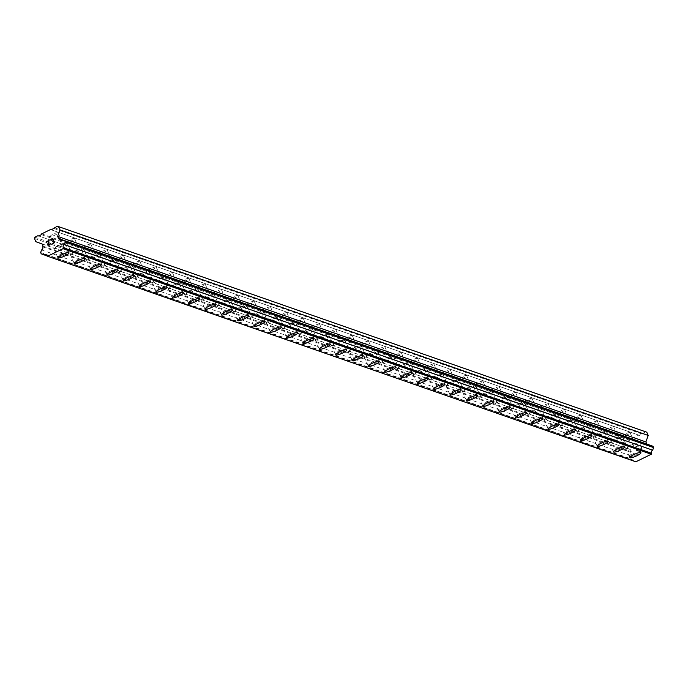 <?xml version="1.0" encoding="UTF-8"?>
<svg xmlns="http://www.w3.org/2000/svg" width="688" height="688" viewBox="0 0 688 688"><rect width="100%" height="100%" fill="white"/><g stroke="black" fill="none" stroke-linecap="round" stroke-linejoin="round"><path stroke-width="0.52" stroke-dasharray="3.44 2.58" d="M629.933 432.58A4.257 0.808 156.1 0 0 625.469 433.853A4.257 0.808 156.1 0 0 622.287 436.14A4.257 0.808 156.1 0 0 622.425 436.252A4.257 0.808 156.1 0 0 626.888 434.979A4.257 0.808 156.1 0 0 630.07 432.692A4.257 0.808 156.1 0 0 629.933 432.58M635.015 444.052A4.257 0.808 156.1 0 0 630.552 445.325A4.257 0.808 156.1 0 0 627.37 447.613A4.257 0.808 156.1 0 0 627.508 447.725A4.257 0.808 156.1 0 0 631.971 446.443A4.257 0.808 156.1 0 0 635.153 444.156A4.257 0.808 156.1 0 0 635.015 444.052M629.812 457.632L629.812 457.632A6.08 1.152 -23.9 0 1 634.362 454.364A6.08 1.152 -23.9 0 1 640.734 452.541A6.08 1.152 -23.9 0 1 640.941 452.695A6.08 1.152 -23.9 0 1 640.941 452.704L640.941 452.704M613.593 426.87A4.257 0.808 156.1 0 0 609.129 428.142A4.257 0.808 156.1 0 0 605.947 430.43A4.257 0.808 156.1 0 0 606.085 430.542A4.257 0.808 156.1 0 0 610.548 429.269A4.257 0.808 156.1 0 0 613.73 426.981A4.257 0.808 156.1 0 0 613.593 426.87M618.675 438.342A4.257 0.808 156.1 0 0 614.212 439.615A4.257 0.808 156.1 0 0 611.03 441.902A4.257 0.808 156.1 0 0 611.168 442.014A4.257 0.808 156.1 0 0 615.631 440.733A4.257 0.808 156.1 0 0 618.813 438.454A4.257 0.808 156.1 0 0 618.675 438.342M613.472 451.921L613.472 451.921A6.08 1.152 -23.9 0 1 618.022 448.653A6.08 1.152 -23.9 0 1 624.394 446.83A6.08 1.152 -23.9 0 1 624.601 446.994L624.601 446.994M597.253 421.159A4.257 0.808 156.1 0 0 592.789 422.432A4.257 0.808 156.1 0 0 589.607 424.72A4.257 0.808 156.1 0 0 589.745 424.831A4.257 0.808 156.1 0 0 594.208 423.559A4.257 0.808 156.1 0 0 597.39 421.271A4.257 0.808 156.1 0 0 597.253 421.159M602.335 432.632A4.257 0.808 156.1 0 0 597.872 433.904A4.257 0.808 156.1 0 0 594.69 436.192A4.257 0.808 156.1 0 0 594.828 436.304A4.257 0.808 156.1 0 0 599.291 435.022A4.257 0.808 156.1 0 0 602.473 432.743A4.257 0.808 156.1 0 0 602.335 432.632M597.132 446.211L597.132 446.211A6.08 1.152 -23.9 0 1 601.682 442.943A6.08 1.152 -23.9 0 1 608.054 441.12A6.08 1.152 -23.9 0 1 608.261 441.283L608.261 441.283M580.913 415.449A4.257 0.808 156.1 0 0 576.449 416.722A4.257 0.808 156.1 0 0 573.267 419.009A4.257 0.808 156.1 0 0 573.405 419.121A4.257 0.808 156.1 0 0 577.868 417.848A4.257 0.808 156.1 0 0 581.05 415.561A4.257 0.808 156.1 0 0 580.913 415.449M585.995 426.921A4.257 0.808 156.1 0 0 581.532 428.194A4.257 0.808 156.1 0 0 578.35 430.482A4.257 0.808 156.1 0 0 578.488 430.593A4.257 0.808 156.1 0 0 582.951 429.312A4.257 0.808 156.1 0 0 586.133 427.033A4.257 0.808 156.1 0 0 585.995 426.921M580.792 440.501L580.792 440.501A6.08 1.152 -23.9 0 1 585.342 437.233A6.08 1.152 -23.9 0 1 591.714 435.409A6.08 1.152 -23.9 0 1 591.912 435.573A6.08 1.152 -23.9 0 1 591.921 435.573L591.912 435.573M564.573 409.738A4.257 0.808 156.1 0 0 560.109 411.011A4.257 0.808 156.1 0 0 556.927 413.299A4.257 0.808 156.1 0 0 557.065 413.411A4.257 0.808 156.1 0 0 561.528 412.138A4.257 0.808 156.1 0 0 564.71 409.85A4.257 0.808 156.1 0 0 564.573 409.738M569.655 421.211A4.257 0.808 156.1 0 0 565.192 422.484A4.257 0.808 156.1 0 0 562.01 424.771A4.257 0.808 156.1 0 0 562.148 424.883A4.257 0.808 156.1 0 0 566.611 423.602A4.257 0.808 156.1 0 0 569.793 421.323A4.257 0.808 156.1 0 0 569.655 421.211M564.452 434.79L564.452 434.79A6.08 1.152 -23.9 0 1 569.002 431.522A6.08 1.152 -23.9 0 1 575.374 429.699A6.08 1.152 -23.9 0 1 575.572 429.862A6.08 1.152 -23.9 0 1 575.581 429.862L575.572 429.862M548.233 404.028A4.257 0.808 156.1 0 0 543.769 405.301A4.257 0.808 156.1 0 0 540.587 407.588A4.257 0.808 156.1 0 0 540.725 407.7A4.257 0.808 156.1 0 0 545.188 406.427A4.257 0.808 156.1 0 0 548.37 404.14A4.257 0.808 156.1 0 0 548.233 404.028M553.315 415.5A4.257 0.808 156.1 0 0 548.852 416.773A4.257 0.808 156.1 0 0 545.67 419.061A4.257 0.808 156.1 0 0 545.808 419.173A4.257 0.808 156.1 0 0 550.271 417.9A4.257 0.808 156.1 0 0 553.453 415.612A4.257 0.808 156.1 0 0 553.315 415.5M548.112 429.08L548.112 429.08A6.08 1.152 -23.9 0 1 552.653 425.812A6.08 1.152 -23.9 0 1 559.034 423.989A6.08 1.152 -23.9 0 1 559.232 424.152A6.08 1.152 -23.9 0 1 559.241 424.152L559.232 424.152M531.893 398.318A4.257 0.808 156.1 0 0 527.429 399.59A4.257 0.808 156.1 0 0 524.247 401.878A4.257 0.808 156.1 0 0 524.385 401.99A4.257 0.808 156.1 0 0 528.848 400.717A4.257 0.808 156.1 0 0 532.03 398.429A4.257 0.808 156.1 0 0 531.893 398.318M536.975 409.79A4.257 0.808 156.1 0 0 532.512 411.063A4.257 0.808 156.1 0 0 529.33 413.35A4.257 0.808 156.1 0 0 529.468 413.462A4.257 0.808 156.1 0 0 533.931 412.189A4.257 0.808 156.1 0 0 537.113 409.902A4.257 0.808 156.1 0 0 536.975 409.79M531.772 423.369L531.772 423.369A6.08 1.152 -23.9 0 1 536.313 420.101A6.08 1.152 -23.9 0 1 542.694 418.278A6.08 1.152 -23.9 0 1 542.892 418.442L542.901 418.442M515.553 392.607A4.257 0.808 156.1 0 0 511.089 393.88A4.257 0.808 156.1 0 0 507.907 396.168A4.257 0.808 156.1 0 0 508.045 396.279A4.257 0.808 156.1 0 0 512.508 395.007A4.257 0.808 156.1 0 0 515.69 392.719A4.257 0.808 156.1 0 0 515.553 392.607M520.635 404.08A4.257 0.808 156.1 0 0 516.172 405.352A4.257 0.808 156.1 0 0 512.99 407.64A4.257 0.808 156.1 0 0 513.128 407.752A4.257 0.808 156.1 0 0 517.591 406.479A4.257 0.808 156.1 0 0 520.773 404.191A4.257 0.808 156.1 0 0 520.635 404.08M515.432 417.659L515.432 417.659A6.08 1.152 -23.9 0 1 519.973 414.391A6.08 1.152 -23.9 0 1 526.354 412.568A6.08 1.152 -23.9 0 1 526.552 412.731L526.561 412.731M499.213 386.897A4.257 0.808 156.1 0 0 494.749 388.17A4.257 0.808 156.1 0 0 491.567 390.457A4.257 0.808 156.1 0 0 491.705 390.569A4.257 0.808 156.1 0 0 496.168 389.296A4.257 0.808 156.1 0 0 499.35 387.009A4.257 0.808 156.1 0 0 499.213 386.897M504.295 398.369A4.257 0.808 156.1 0 0 499.832 399.642A4.257 0.808 156.1 0 0 496.65 401.93A4.257 0.808 156.1 0 0 496.788 402.041A4.257 0.808 156.1 0 0 501.251 400.769A4.257 0.808 156.1 0 0 504.433 398.481A4.257 0.808 156.1 0 0 504.295 398.369M499.092 411.949L499.092 411.949A6.08 1.152 -23.9 0 1 503.633 408.681A6.08 1.152 -23.9 0 1 510.014 406.857A6.08 1.152 -23.9 0 1 510.212 407.021L510.221 407.021M482.873 381.186A4.257 0.808 156.1 0 0 478.409 382.459A4.257 0.808 156.1 0 0 475.227 384.747A4.257 0.808 156.1 0 0 475.365 384.859A4.257 0.808 156.1 0 0 479.828 383.586A4.257 0.808 156.1 0 0 483.01 381.298A4.257 0.808 156.1 0 0 482.873 381.186M487.955 392.659A4.257 0.808 156.1 0 0 483.492 393.932A4.257 0.808 156.1 0 0 480.31 396.219A4.257 0.808 156.1 0 0 480.448 396.331A4.257 0.808 156.1 0 0 484.911 395.058A4.257 0.808 156.1 0 0 488.093 392.771A4.257 0.808 156.1 0 0 487.955 392.659M482.752 406.247L482.752 406.238A6.08 1.152 -23.9 0 1 487.293 402.97A6.08 1.152 -23.9 0 1 493.674 401.147A6.08 1.152 -23.9 0 1 493.872 401.31L493.872 401.31M466.533 375.476A4.257 0.808 156.1 0 0 462.069 376.757A4.257 0.808 156.1 0 0 458.887 379.036A4.257 0.808 156.1 0 0 459.025 379.148A4.257 0.808 156.1 0 0 463.488 377.875A4.257 0.808 156.1 0 0 466.67 375.588A4.257 0.808 156.1 0 0 466.533 375.476M471.615 386.948A4.257 0.808 156.1 0 0 467.152 388.221A4.257 0.808 156.1 0 0 463.97 390.509A4.257 0.808 156.1 0 0 464.108 390.621A4.257 0.808 156.1 0 0 468.571 389.348A4.257 0.808 156.1 0 0 471.753 387.06A4.257 0.808 156.1 0 0 471.615 386.948M466.412 400.528L466.412 400.528A6.08 1.152 -23.9 0 1 470.953 397.26A6.08 1.152 -23.9 0 1 477.334 395.437A6.08 1.152 -23.9 0 1 477.532 395.6L477.532 395.6M450.193 369.766A4.257 0.808 156.1 0 0 445.729 371.047A4.257 0.808 156.1 0 0 442.547 373.326A4.257 0.808 156.1 0 0 442.685 373.438A4.257 0.808 156.1 0 0 447.148 372.165A4.257 0.808 156.1 0 0 450.33 369.877A4.257 0.808 156.1 0 0 450.193 369.766M455.275 381.238A4.257 0.808 156.1 0 0 450.812 382.511A4.257 0.808 156.1 0 0 447.63 384.798A4.257 0.808 156.1 0 0 447.768 384.91A4.257 0.808 156.1 0 0 452.231 383.637A4.257 0.808 156.1 0 0 455.413 381.35A4.257 0.808 156.1 0 0 455.275 381.238M450.072 394.817L450.072 394.817A6.08 1.152 -23.9 0 1 454.613 391.549A6.08 1.152 -23.9 0 1 460.994 389.726A6.08 1.152 -23.9 0 1 461.192 389.89L461.192 389.89M433.844 364.055A4.257 0.808 156.1 0 0 429.381 365.337A4.257 0.808 156.1 0 0 426.199 367.616A4.257 0.808 156.1 0 0 426.345 367.727A4.257 0.808 156.1 0 0 430.808 366.455A4.257 0.808 156.1 0 0 433.99 364.167A4.257 0.808 156.1 0 0 433.844 364.055M438.927 375.528A4.257 0.808 156.1 0 0 434.463 376.8A4.257 0.808 156.1 0 0 431.281 379.088A4.257 0.808 156.1 0 0 431.428 379.2A4.257 0.808 156.1 0 0 435.891 377.927A4.257 0.808 156.1 0 0 439.073 375.639A4.257 0.808 156.1 0 0 438.927 375.528M433.732 389.107L433.732 389.107A6.08 1.152 -23.9 0 1 438.273 385.839A6.08 1.152 -23.9 0 1 444.654 384.016A6.08 1.152 -23.9 0 1 444.852 384.179L444.852 384.188M417.504 358.345A4.257 0.808 156.1 0 0 413.041 359.626A4.257 0.808 156.1 0 0 409.859 361.914A4.257 0.808 156.1 0 0 410.005 362.017A4.257 0.808 156.1 0 0 414.468 360.744A4.257 0.808 156.1 0 0 417.65 358.457A4.257 0.808 156.1 0 0 417.504 358.345M422.587 369.817A4.257 0.808 156.1 0 0 418.123 371.09A4.257 0.808 156.1 0 0 414.941 373.378A4.257 0.808 156.1 0 0 415.088 373.489A4.257 0.808 156.1 0 0 419.551 372.217A4.257 0.808 156.1 0 0 422.733 369.929A4.257 0.808 156.1 0 0 422.587 369.817M417.392 383.397L417.392 383.397A6.08 1.152 -23.9 0 1 421.933 380.129A6.08 1.152 -23.9 0 1 428.314 378.305A6.08 1.152 -23.9 0 1 428.512 378.469L428.512 378.477M401.164 352.634A4.257 0.808 156.1 0 0 396.701 353.916A4.257 0.808 156.1 0 0 393.519 356.203A4.257 0.808 156.1 0 0 393.665 356.315A4.257 0.808 156.1 0 0 398.128 355.034A4.257 0.808 156.1 0 0 401.31 352.746A4.257 0.808 156.1 0 0 401.164 352.634M406.247 364.107A4.257 0.808 156.1 0 0 401.783 365.38A4.257 0.808 156.1 0 0 398.601 367.667A4.257 0.808 156.1 0 0 398.748 367.779A4.257 0.808 156.1 0 0 403.211 366.506A4.257 0.808 156.1 0 0 406.393 364.219A4.257 0.808 156.1 0 0 406.247 364.107M401.052 377.695L401.044 377.686A6.08 1.152 -23.9 0 1 401.044 377.686A6.08 1.152 -23.9 0 1 405.593 374.418A6.08 1.152 -23.9 0 1 411.966 372.595A6.08 1.152 -23.9 0 1 412.172 372.758L412.172 372.767M384.824 346.924A4.257 0.808 156.1 0 0 380.361 348.205A4.257 0.808 156.1 0 0 377.179 350.493A4.257 0.808 156.1 0 0 377.325 350.605A4.257 0.808 156.1 0 0 381.788 349.323A4.257 0.808 156.1 0 0 384.97 347.036A4.257 0.808 156.1 0 0 384.824 346.924M389.907 358.396A4.257 0.808 156.1 0 0 385.443 359.669A4.257 0.808 156.1 0 0 382.261 361.957A4.257 0.808 156.1 0 0 382.408 362.069A4.257 0.808 156.1 0 0 386.871 360.796A4.257 0.808 156.1 0 0 390.053 358.508A4.257 0.808 156.1 0 0 389.907 358.396M384.704 371.976L384.712 371.984A6.08 1.152 -23.9 0 1 384.704 371.976A6.08 1.152 -23.9 0 1 389.253 368.708A6.08 1.152 -23.9 0 1 395.626 366.885A6.08 1.152 -23.9 0 1 395.832 367.048L395.832 367.057M368.484 341.214A4.257 0.808 156.1 0 0 364.021 342.495A4.257 0.808 156.1 0 0 360.839 344.783A4.257 0.808 156.1 0 0 360.985 344.894A4.257 0.808 156.1 0 0 365.448 343.613A4.257 0.808 156.1 0 0 368.63 341.325A4.257 0.808 156.1 0 0 368.484 341.214M373.567 352.686A4.257 0.808 156.1 0 0 369.103 353.959A4.257 0.808 156.1 0 0 365.921 356.246A4.257 0.808 156.1 0 0 366.068 356.358A4.257 0.808 156.1 0 0 370.531 355.085A4.257 0.808 156.1 0 0 373.713 352.798A4.257 0.808 156.1 0 0 373.567 352.686M368.364 366.265L368.372 366.274A6.08 1.152 -23.9 0 1 368.364 366.265A6.08 1.152 -23.9 0 1 372.913 362.997A6.08 1.152 -23.9 0 1 379.286 361.183A6.08 1.152 -23.9 0 1 379.492 361.338L379.492 361.346M352.144 335.503A4.257 0.808 156.1 0 0 347.681 336.785A4.257 0.808 156.1 0 0 344.499 339.072A4.257 0.808 156.1 0 0 344.645 339.184A4.257 0.808 156.1 0 0 349.108 337.903A4.257 0.808 156.1 0 0 352.29 335.615A4.257 0.808 156.1 0 0 352.144 335.503M357.227 346.976A4.257 0.808 156.1 0 0 352.763 348.248A4.257 0.808 156.1 0 0 349.581 350.536A4.257 0.808 156.1 0 0 349.728 350.648A4.257 0.808 156.1 0 0 354.191 349.375A4.257 0.808 156.1 0 0 357.373 347.087A4.257 0.808 156.1 0 0 357.227 346.976M352.024 360.555L352.032 360.564A6.08 1.152 -23.9 0 1 352.024 360.555A6.08 1.152 -23.9 0 1 356.573 357.287A6.08 1.152 -23.9 0 1 362.946 355.472A6.08 1.152 -23.9 0 1 363.152 355.627L363.152 355.636M335.804 329.793A4.257 0.808 156.1 0 0 331.341 331.074A4.257 0.808 156.1 0 0 328.159 333.362A4.257 0.808 156.1 0 0 328.305 333.474A4.257 0.808 156.1 0 0 332.768 332.192A4.257 0.808 156.1 0 0 335.95 329.905A4.257 0.808 156.1 0 0 335.804 329.793M340.887 341.265A4.257 0.808 156.1 0 0 336.423 342.538A4.257 0.808 156.1 0 0 333.241 344.826A4.257 0.808 156.1 0 0 333.388 344.937A4.257 0.808 156.1 0 0 337.851 343.665A4.257 0.808 156.1 0 0 341.033 341.377A4.257 0.808 156.1 0 0 340.887 341.265M335.684 354.845L335.692 354.853A6.08 1.152 -23.9 0 1 335.684 354.845A6.08 1.152 -23.9 0 1 340.233 351.577A6.08 1.152 -23.9 0 1 346.606 349.762A6.08 1.152 -23.9 0 1 346.812 349.917L346.812 349.925M319.464 324.091A4.257 0.808 156.1 0 0 315.001 325.364A4.257 0.808 156.1 0 0 311.819 327.651A4.257 0.808 156.1 0 0 311.965 327.763A4.257 0.808 156.1 0 0 316.428 326.482A4.257 0.808 156.1 0 0 319.61 324.194A4.257 0.808 156.1 0 0 319.464 324.091M324.547 335.555A4.257 0.808 156.1 0 0 320.083 336.828A4.257 0.808 156.1 0 0 316.901 339.115A4.257 0.808 156.1 0 0 317.048 339.227A4.257 0.808 156.1 0 0 321.511 337.954A4.257 0.808 156.1 0 0 324.693 335.667A4.257 0.808 156.1 0 0 324.547 335.555M319.344 349.134L319.352 349.143A6.08 1.152 -23.9 0 1 319.344 349.134A6.08 1.152 -23.9 0 1 323.893 345.875A6.08 1.152 -23.9 0 1 330.266 344.052A6.08 1.152 -23.9 0 1 330.472 344.206L330.472 344.215M303.124 318.381A4.257 0.808 156.1 0 0 298.661 319.653A4.257 0.808 156.1 0 0 295.479 321.941A4.257 0.808 156.1 0 0 295.625 322.053A4.257 0.808 156.1 0 0 300.088 320.771A4.257 0.808 156.1 0 0 303.27 318.492A4.257 0.808 156.1 0 0 303.124 318.381M308.207 329.844A4.257 0.808 156.1 0 0 303.743 331.126A4.257 0.808 156.1 0 0 300.561 333.405A4.257 0.808 156.1 0 0 300.708 333.517A4.257 0.808 156.1 0 0 305.171 332.244A4.257 0.808 156.1 0 0 308.353 329.956A4.257 0.808 156.1 0 0 308.207 329.844M303.004 343.424L303.012 343.432A6.08 1.152 -23.9 0 1 303.004 343.424A6.08 1.152 -23.9 0 1 307.553 340.164A6.08 1.152 -23.9 0 1 313.926 338.341A6.08 1.152 -23.9 0 1 314.132 338.496L314.132 338.505M286.784 312.67A4.257 0.808 156.1 0 0 282.321 313.943A4.257 0.808 156.1 0 0 279.139 316.231A4.257 0.808 156.1 0 0 279.285 316.342A4.257 0.808 156.1 0 0 283.74 315.061A4.257 0.808 156.1 0 0 286.93 312.782A4.257 0.808 156.1 0 0 286.784 312.67M291.867 324.134A4.257 0.808 156.1 0 0 287.403 325.415A4.257 0.808 156.1 0 0 284.221 327.694A4.257 0.808 156.1 0 0 284.359 327.806A4.257 0.808 156.1 0 0 288.822 326.533A4.257 0.808 156.1 0 0 292.004 324.246A4.257 0.808 156.1 0 0 291.867 324.134M286.664 337.713L286.664 337.722A6.08 1.152 -23.9 0 1 286.664 337.713A6.08 1.152 -23.9 0 1 291.213 334.454A6.08 1.152 -23.9 0 1 297.586 332.631A6.08 1.152 -23.9 0 1 297.792 332.786A6.08 1.152 -23.9 0 1 297.792 332.794L297.792 332.794M270.444 306.96A4.257 0.808 156.1 0 0 265.981 308.233A4.257 0.808 156.1 0 0 262.799 310.52A4.257 0.808 156.1 0 0 262.936 310.632A4.257 0.808 156.1 0 0 267.4 309.351A4.257 0.808 156.1 0 0 270.582 307.072A4.257 0.808 156.1 0 0 270.444 306.96M275.527 318.424A4.257 0.808 156.1 0 0 271.063 319.705A4.257 0.808 156.1 0 0 267.881 321.984A4.257 0.808 156.1 0 0 268.019 322.096A4.257 0.808 156.1 0 0 272.482 320.823A4.257 0.808 156.1 0 0 275.664 318.535A4.257 0.808 156.1 0 0 275.527 318.424M270.324 332.003L270.324 332.012A6.08 1.152 -23.9 0 1 270.324 332.003A6.08 1.152 -23.9 0 1 274.873 328.744A6.08 1.152 -23.9 0 1 281.246 326.92A6.08 1.152 -23.9 0 1 281.452 327.075A6.08 1.152 -23.9 0 1 281.452 327.084L281.452 327.075M254.104 301.249A4.257 0.808 156.1 0 0 249.641 302.522A4.257 0.808 156.1 0 0 246.459 304.81A4.257 0.808 156.1 0 0 246.596 304.922A4.257 0.808 156.1 0 0 251.06 303.649A4.257 0.808 156.1 0 0 254.242 301.361A4.257 0.808 156.1 0 0 254.104 301.249M259.187 312.713A4.257 0.808 156.1 0 0 254.723 313.995A4.257 0.808 156.1 0 0 251.541 316.282A4.257 0.808 156.1 0 0 251.679 316.385A4.257 0.808 156.1 0 0 256.142 315.113A4.257 0.808 156.1 0 0 259.324 312.825A4.257 0.808 156.1 0 0 259.187 312.713M253.984 326.293L253.984 326.301A6.08 1.152 -23.9 0 1 253.984 326.293A6.08 1.152 -23.9 0 1 258.533 323.033A6.08 1.152 -23.9 0 1 264.906 321.21A6.08 1.152 -23.9 0 1 265.112 321.365A6.08 1.152 -23.9 0 1 265.112 321.373L265.112 321.373M237.764 295.539A4.257 0.808 156.1 0 0 233.301 296.812A4.257 0.808 156.1 0 0 230.119 299.099A4.257 0.808 156.1 0 0 230.256 299.211A4.257 0.808 156.1 0 0 234.72 297.938A4.257 0.808 156.1 0 0 237.902 295.651A4.257 0.808 156.1 0 0 237.764 295.539M242.847 307.003A4.257 0.808 156.1 0 0 238.383 308.284A4.257 0.808 156.1 0 0 235.201 310.572A4.257 0.808 156.1 0 0 235.339 310.684A4.257 0.808 156.1 0 0 239.802 309.402A4.257 0.808 156.1 0 0 242.984 307.115A4.257 0.808 156.1 0 0 242.847 307.003M237.644 320.591L237.644 320.591A6.08 1.152 -23.9 0 1 242.193 317.323A6.08 1.152 -23.9 0 1 248.566 315.5A6.08 1.152 -23.9 0 1 248.772 315.654A6.08 1.152 -23.9 0 1 248.772 315.663L248.772 315.663M221.424 289.829A4.257 0.808 156.1 0 0 216.961 291.101A4.257 0.808 156.1 0 0 213.779 293.389A4.257 0.808 156.1 0 0 213.916 293.501A4.257 0.808 156.1 0 0 218.38 292.228A4.257 0.808 156.1 0 0 221.562 289.94A4.257 0.808 156.1 0 0 221.424 289.829M226.507 301.292A4.257 0.808 156.1 0 0 222.043 302.574A4.257 0.808 156.1 0 0 218.861 304.861A4.257 0.808 156.1 0 0 218.999 304.973A4.257 0.808 156.1 0 0 223.462 303.692A4.257 0.808 156.1 0 0 226.644 301.404A4.257 0.808 156.1 0 0 226.507 301.292M221.304 314.88L221.304 314.88A6.08 1.152 -23.9 0 1 225.853 311.612A6.08 1.152 -23.9 0 1 232.226 309.789A6.08 1.152 -23.9 0 1 232.424 309.944A6.08 1.152 -23.9 0 1 232.432 309.953L232.432 309.953M205.084 284.118A4.257 0.808 156.1 0 0 200.621 285.391A4.257 0.808 156.1 0 0 197.439 287.679A4.257 0.808 156.1 0 0 197.576 287.79A4.257 0.808 156.1 0 0 202.04 286.518A4.257 0.808 156.1 0 0 205.222 284.23A4.257 0.808 156.1 0 0 205.084 284.118M210.167 295.582A4.257 0.808 156.1 0 0 205.703 296.863A4.257 0.808 156.1 0 0 202.521 299.151A4.257 0.808 156.1 0 0 202.659 299.263A4.257 0.808 156.1 0 0 207.122 297.981A4.257 0.808 156.1 0 0 210.304 295.694A4.257 0.808 156.1 0 0 210.167 295.582M204.964 309.17L204.964 309.17A6.08 1.152 -23.9 0 1 209.513 305.902A6.08 1.152 -23.9 0 1 215.886 304.079A6.08 1.152 -23.9 0 1 216.084 304.234A6.08 1.152 -23.9 0 1 216.092 304.242L216.092 304.242M188.744 278.408A4.257 0.808 156.1 0 0 184.281 279.681A4.257 0.808 156.1 0 0 181.099 281.968A4.257 0.808 156.1 0 0 181.236 282.08A4.257 0.808 156.1 0 0 185.7 280.807A4.257 0.808 156.1 0 0 188.882 278.52A4.257 0.808 156.1 0 0 188.744 278.408M193.827 289.872A4.257 0.808 156.1 0 0 189.363 291.153A4.257 0.808 156.1 0 0 186.181 293.441A4.257 0.808 156.1 0 0 186.319 293.552A4.257 0.808 156.1 0 0 190.782 292.271A4.257 0.808 156.1 0 0 193.964 289.983A4.257 0.808 156.1 0 0 193.827 289.872M188.624 303.46L188.624 303.46A6.08 1.152 -23.9 0 1 193.165 300.192A6.08 1.152 -23.9 0 1 199.546 298.368A6.08 1.152 -23.9 0 1 199.744 298.523A6.08 1.152 -23.9 0 1 199.752 298.532L199.744 298.523M172.404 272.697A4.257 0.808 156.1 0 0 167.941 273.97A4.257 0.808 156.1 0 0 164.759 276.258A4.257 0.808 156.1 0 0 164.896 276.37A4.257 0.808 156.1 0 0 169.36 275.097A4.257 0.808 156.1 0 0 172.542 272.809A4.257 0.808 156.1 0 0 172.404 272.697M177.487 284.161A4.257 0.808 156.1 0 0 173.023 285.443A4.257 0.808 156.1 0 0 169.841 287.73A4.257 0.808 156.1 0 0 169.979 287.842A4.257 0.808 156.1 0 0 174.442 286.561A4.257 0.808 156.1 0 0 177.624 284.273A4.257 0.808 156.1 0 0 177.487 284.161M172.284 297.749L172.284 297.749A6.08 1.152 -23.9 0 1 176.825 294.481A6.08 1.152 -23.9 0 1 183.206 292.658A6.08 1.152 -23.9 0 1 183.404 292.813A6.08 1.152 -23.9 0 1 183.404 292.821L183.412 292.821M156.064 266.987A4.257 0.808 156.1 0 0 151.601 268.26A4.257 0.808 156.1 0 0 148.419 270.547A4.257 0.808 156.1 0 0 148.556 270.659A4.257 0.808 156.1 0 0 153.02 269.386A4.257 0.808 156.1 0 0 156.202 267.099A4.257 0.808 156.1 0 0 156.064 266.987M161.147 278.459A4.257 0.808 156.1 0 0 156.683 279.732A4.257 0.808 156.1 0 0 153.501 282.02A4.257 0.808 156.1 0 0 153.639 282.132A4.257 0.808 156.1 0 0 158.102 280.85A4.257 0.808 156.1 0 0 161.284 278.563A4.257 0.808 156.1 0 0 161.147 278.459M155.944 292.039L155.944 292.039A6.08 1.152 -23.9 0 1 160.485 288.771A6.08 1.152 -23.9 0 1 166.866 286.948A6.08 1.152 -23.9 0 1 167.064 287.102A6.08 1.152 -23.9 0 1 167.064 287.111L167.072 287.111M139.724 261.277A4.257 0.808 156.1 0 0 135.261 262.549A4.257 0.808 156.1 0 0 132.079 264.837A4.257 0.808 156.1 0 0 132.216 264.949A4.257 0.808 156.1 0 0 136.68 263.676A4.257 0.808 156.1 0 0 139.862 261.388A4.257 0.808 156.1 0 0 139.724 261.277M144.807 272.749A4.257 0.808 156.1 0 0 140.343 274.022A4.257 0.808 156.1 0 0 137.161 276.309A4.257 0.808 156.1 0 0 137.299 276.421A4.257 0.808 156.1 0 0 141.762 275.14A4.257 0.808 156.1 0 0 144.944 272.861A4.257 0.808 156.1 0 0 144.807 272.749M139.604 286.328L139.604 286.328A6.08 1.152 -23.9 0 1 144.145 283.06A6.08 1.152 -23.9 0 1 150.526 281.237A6.08 1.152 -23.9 0 1 150.724 281.401L150.732 281.401M123.384 255.566A4.257 0.808 156.1 0 0 118.921 256.839A4.257 0.808 156.1 0 0 115.739 259.127A4.257 0.808 156.1 0 0 115.876 259.238A4.257 0.808 156.1 0 0 120.34 257.966A4.257 0.808 156.1 0 0 123.522 255.678A4.257 0.808 156.1 0 0 123.384 255.566M128.467 267.039A4.257 0.808 156.1 0 0 124.003 268.311A4.257 0.808 156.1 0 0 120.821 270.599A4.257 0.808 156.1 0 0 120.959 270.711A4.257 0.808 156.1 0 0 125.422 269.429A4.257 0.808 156.1 0 0 128.604 267.15A4.257 0.808 156.1 0 0 128.467 267.039M123.264 280.618L123.264 280.618A6.08 1.152 -23.9 0 1 127.805 277.35A6.08 1.152 -23.9 0 1 134.186 275.527A6.08 1.152 -23.9 0 1 134.384 275.69L134.384 275.69M107.044 249.856A4.257 0.808 156.1 0 0 102.581 251.129A4.257 0.808 156.1 0 0 99.399 253.416A4.257 0.808 156.1 0 0 99.536 253.528A4.257 0.808 156.1 0 0 104 252.255A4.257 0.808 156.1 0 0 107.182 249.968A4.257 0.808 156.1 0 0 107.044 249.856M112.127 261.328A4.257 0.808 156.1 0 0 107.663 262.601A4.257 0.808 156.1 0 0 104.481 264.889A4.257 0.808 156.1 0 0 104.619 265A4.257 0.808 156.1 0 0 109.082 263.719A4.257 0.808 156.1 0 0 112.264 261.44A4.257 0.808 156.1 0 0 112.127 261.328M106.924 274.908L106.924 274.908A6.08 1.152 -23.9 0 1 111.465 271.64A6.08 1.152 -23.9 0 1 117.846 269.816A6.08 1.152 -23.9 0 1 118.044 269.98L118.044 269.98M90.704 244.145A4.257 0.808 156.1 0 0 86.241 245.418A4.257 0.808 156.1 0 0 83.059 247.706A4.257 0.808 156.1 0 0 83.196 247.818A4.257 0.808 156.1 0 0 87.66 246.545A4.257 0.808 156.1 0 0 90.842 244.257A4.257 0.808 156.1 0 0 90.704 244.145M95.787 255.618A4.257 0.808 156.1 0 0 91.323 256.891A4.257 0.808 156.1 0 0 88.141 259.178A4.257 0.808 156.1 0 0 88.279 259.29A4.257 0.808 156.1 0 0 92.742 258.017A4.257 0.808 156.1 0 0 95.924 255.73A4.257 0.808 156.1 0 0 95.787 255.618M90.584 269.197L90.584 269.197A6.08 1.152 -23.9 0 1 95.125 265.929A6.08 1.152 -23.9 0 1 101.506 264.106A6.08 1.152 -23.9 0 1 101.704 264.269L101.704 264.269M74.356 238.435A4.257 0.808 156.1 0 0 69.892 239.708A4.257 0.808 156.1 0 0 66.71 241.995A4.257 0.808 156.1 0 0 66.856 242.107A4.257 0.808 156.1 0 0 71.32 240.834A4.257 0.808 156.1 0 0 74.502 238.547A4.257 0.808 156.1 0 0 74.356 238.435M79.438 249.907A4.257 0.808 156.1 0 0 74.975 251.18A4.257 0.808 156.1 0 0 71.793 253.468A4.257 0.808 156.1 0 0 71.939 253.58A4.257 0.808 156.1 0 0 76.402 252.307A4.257 0.808 156.1 0 0 79.584 250.019A4.257 0.808 156.1 0 0 79.438 249.907M74.244 263.487L74.244 263.487A6.08 1.152 -23.9 0 1 78.785 260.219A6.08 1.152 -23.9 0 1 85.166 258.396A6.08 1.152 -23.9 0 1 85.364 258.559L85.364 258.559M58.016 232.725A4.257 0.808 156.1 0 0 53.552 233.997A4.257 0.808 156.1 0 0 50.37 236.285A4.257 0.808 156.1 0 0 50.516 236.397A4.257 0.808 156.1 0 0 54.98 235.124A4.257 0.808 156.1 0 0 58.162 232.836A4.257 0.808 156.1 0 0 58.016 232.725M63.098 244.197A4.257 0.808 156.1 0 0 58.635 245.47A4.257 0.808 156.1 0 0 55.453 247.757A4.257 0.808 156.1 0 0 55.599 247.869A4.257 0.808 156.1 0 0 60.062 246.596A4.257 0.808 156.1 0 0 63.244 244.309A4.257 0.808 156.1 0 0 63.098 244.197M57.904 257.776L57.904 257.776A6.08 1.152 -23.9 0 1 62.445 254.508A6.08 1.152 -23.9 0 1 68.826 252.685A6.08 1.152 -23.9 0 1 69.024 252.849L69.024 252.849M64.706 243.406A6.08 1.152 156.1 0 0 58.334 245.229A6.08 1.152 156.1 0 0 53.784 248.497A6.08 1.152 156.1 0 0 53.991 248.652A6.08 1.152 156.1 0 0 60.363 246.837A6.08 1.152 156.1 0 0 64.913 243.569A6.08 1.152 156.1 0 0 64.706 243.406M68.413 251.756A6.08 1.152 156.1 0 0 62.032 253.58A6.08 1.152 156.1 0 0 57.491 256.848A6.08 1.152 156.1 0 0 57.689 257.002A6.08 1.152 156.1 0 0 64.07 255.188A6.08 1.152 156.1 0 0 68.611 251.92A6.08 1.152 156.1 0 0 68.413 251.756M81.046 249.116A6.08 1.152 156.1 0 0 74.674 250.939A6.08 1.152 156.1 0 0 70.124 254.207A6.08 1.152 156.1 0 0 70.331 254.362A6.08 1.152 156.1 0 0 76.703 252.548A6.08 1.152 156.1 0 0 81.253 249.28A6.08 1.152 156.1 0 0 81.046 249.116M84.753 257.467A6.08 1.152 156.1 0 0 78.372 259.29A6.08 1.152 156.1 0 0 73.831 262.558A6.08 1.152 156.1 0 0 74.029 262.713A6.08 1.152 156.1 0 0 80.41 260.898A6.08 1.152 156.1 0 0 84.951 257.63A6.08 1.152 156.1 0 0 84.753 257.467M97.395 254.827A6.08 1.152 156.1 0 0 91.014 256.65A6.08 1.152 156.1 0 0 86.464 259.918A6.08 1.152 156.1 0 0 86.671 260.073A6.08 1.152 156.1 0 0 93.043 258.249A6.08 1.152 156.1 0 0 97.593 254.99A6.08 1.152 156.1 0 0 97.395 254.827M101.093 263.177A6.08 1.152 156.1 0 0 94.712 265A6.08 1.152 156.1 0 0 90.171 268.268A6.08 1.152 156.1 0 0 90.369 268.423A6.08 1.152 156.1 0 0 96.75 266.6A6.08 1.152 156.1 0 0 101.291 263.341A6.08 1.152 156.1 0 0 101.093 263.177M113.735 260.537A6.08 1.152 156.1 0 0 107.354 262.36A6.08 1.152 156.1 0 0 102.813 265.628A6.08 1.152 156.1 0 0 103.011 265.783A6.08 1.152 156.1 0 0 109.383 263.96A6.08 1.152 156.1 0 0 113.933 260.7A6.08 1.152 156.1 0 0 113.735 260.537M117.433 268.888A6.08 1.152 156.1 0 0 111.052 270.711A6.08 1.152 156.1 0 0 106.511 273.979A6.08 1.152 156.1 0 0 106.709 274.134A6.08 1.152 156.1 0 0 113.09 272.31A6.08 1.152 156.1 0 0 117.631 269.051A6.08 1.152 156.1 0 0 117.433 268.888M130.075 266.247A6.08 1.152 156.1 0 0 123.694 268.071A6.08 1.152 156.1 0 0 119.153 271.339A6.08 1.152 156.1 0 0 119.351 271.493A6.08 1.152 156.1 0 0 125.723 269.67A6.08 1.152 156.1 0 0 130.273 266.411A6.08 1.152 156.1 0 0 130.075 266.247M133.773 274.598A6.08 1.152 156.1 0 0 127.392 276.421A6.08 1.152 156.1 0 0 122.851 279.689A6.08 1.152 156.1 0 0 123.049 279.844A6.08 1.152 156.1 0 0 129.43 278.021A6.08 1.152 156.1 0 0 133.971 274.761A6.08 1.152 156.1 0 0 133.773 274.598M146.415 271.958A6.08 1.152 156.1 0 0 140.034 273.781A6.08 1.152 156.1 0 0 135.493 277.049A6.08 1.152 156.1 0 0 135.691 277.204A6.08 1.152 156.1 0 0 142.072 275.381A6.08 1.152 156.1 0 0 146.613 272.121A6.08 1.152 156.1 0 0 146.415 271.958M150.113 280.308A6.08 1.152 156.1 0 0 143.74 282.132A6.08 1.152 156.1 0 0 139.191 285.4A6.08 1.152 156.1 0 0 139.389 285.554A6.08 1.152 156.1 0 0 145.77 283.731A6.08 1.152 156.1 0 0 150.311 280.472A6.08 1.152 156.1 0 0 150.113 280.308M162.755 277.668A6.08 1.152 156.1 0 0 156.374 279.491A6.08 1.152 156.1 0 0 151.833 282.759A6.08 1.152 156.1 0 0 152.031 282.914A6.08 1.152 156.1 0 0 158.412 281.091A6.08 1.152 156.1 0 0 162.953 277.832A6.08 1.152 156.1 0 0 162.755 277.668M166.453 286.019A6.08 1.152 156.1 0 0 160.08 287.842A6.08 1.152 156.1 0 0 155.531 291.11A6.08 1.152 156.1 0 0 155.729 291.265A6.08 1.152 156.1 0 0 162.11 289.442A6.08 1.152 156.1 0 0 166.651 286.182A6.08 1.152 156.1 0 0 166.453 286.019M179.095 283.379A6.08 1.152 156.1 0 0 172.714 285.202A6.08 1.152 156.1 0 0 168.173 288.47A6.08 1.152 156.1 0 0 168.371 288.625A6.08 1.152 156.1 0 0 174.752 286.801A6.08 1.152 156.1 0 0 179.293 283.533A6.08 1.152 156.1 0 0 179.095 283.379M182.793 291.729A6.08 1.152 156.1 0 0 176.42 293.552A6.08 1.152 156.1 0 0 171.871 296.82A6.08 1.152 156.1 0 0 172.069 296.975A6.08 1.152 156.1 0 0 178.45 295.152A6.08 1.152 156.1 0 0 182.991 291.884A6.08 1.152 156.1 0 0 182.793 291.729M195.435 289.089A6.08 1.152 156.1 0 0 189.054 290.912A6.08 1.152 156.1 0 0 184.513 294.18A6.08 1.152 156.1 0 0 184.711 294.335A6.08 1.152 156.1 0 0 191.092 292.512A6.08 1.152 156.1 0 0 195.633 289.244A6.08 1.152 156.1 0 0 195.435 289.089M199.133 297.44A6.08 1.152 156.1 0 0 192.76 299.263A6.08 1.152 156.1 0 0 188.211 302.531A6.08 1.152 156.1 0 0 188.417 302.686A6.08 1.152 156.1 0 0 194.79 300.862A6.08 1.152 156.1 0 0 199.339 297.594A6.08 1.152 156.1 0 0 199.133 297.44M211.775 294.799A6.08 1.152 156.1 0 0 205.394 296.623A6.08 1.152 156.1 0 0 200.853 299.891A6.08 1.152 156.1 0 0 201.051 300.045A6.08 1.152 156.1 0 0 207.432 298.222A6.08 1.152 156.1 0 0 211.973 294.954A6.08 1.152 156.1 0 0 211.775 294.799M215.473 303.15A6.08 1.152 156.1 0 0 209.1 304.973A6.08 1.152 156.1 0 0 204.551 308.241A6.08 1.152 156.1 0 0 204.757 308.396A6.08 1.152 156.1 0 0 211.13 306.573A6.08 1.152 156.1 0 0 215.679 303.305A6.08 1.152 156.1 0 0 215.473 303.15M228.115 300.51A6.08 1.152 156.1 0 0 221.734 302.333A6.08 1.152 156.1 0 0 217.193 305.601A6.08 1.152 156.1 0 0 217.391 305.756A6.08 1.152 156.1 0 0 223.772 303.933A6.08 1.152 156.1 0 0 228.313 300.665A6.08 1.152 156.1 0 0 228.115 300.51M231.813 308.86A6.08 1.152 156.1 0 0 225.44 310.684A6.08 1.152 156.1 0 0 220.891 313.952A6.08 1.152 156.1 0 0 221.097 314.106A6.08 1.152 156.1 0 0 227.47 312.283A6.08 1.152 156.1 0 0 232.019 309.015A6.08 1.152 156.1 0 0 231.813 308.86M244.455 306.22A6.08 1.152 156.1 0 0 238.074 308.043A6.08 1.152 156.1 0 0 233.533 311.311A6.08 1.152 156.1 0 0 233.731 311.466A6.08 1.152 156.1 0 0 240.112 309.643A6.08 1.152 156.1 0 0 244.653 306.375A6.08 1.152 156.1 0 0 244.455 306.22M248.153 314.571A6.08 1.152 156.1 0 0 241.78 316.394A6.08 1.152 156.1 0 0 237.231 319.662A6.08 1.152 156.1 0 0 237.437 319.817A6.08 1.152 156.1 0 0 243.81 317.994A6.08 1.152 156.1 0 0 248.359 314.726A6.08 1.152 156.1 0 0 248.153 314.571M260.795 311.931A6.08 1.152 156.1 0 0 254.422 313.754A6.08 1.152 156.1 0 0 249.873 317.013A6.08 1.152 156.1 0 0 250.071 317.177A6.08 1.152 156.1 0 0 256.452 315.353A6.08 1.152 156.1 0 0 260.993 312.085A6.08 1.152 156.1 0 0 260.795 311.931M264.493 320.281A6.08 1.152 156.1 0 0 258.12 322.104A6.08 1.152 156.1 0 0 253.571 325.372A6.08 1.152 156.1 0 0 253.777 325.527A6.08 1.152 156.1 0 0 260.15 323.704A6.08 1.152 156.1 0 0 264.699 320.436A6.08 1.152 156.1 0 0 264.493 320.281M277.135 317.641A6.08 1.152 156.1 0 0 270.762 319.464A6.08 1.152 156.1 0 0 266.213 322.724A6.08 1.152 156.1 0 0 266.411 322.887A6.08 1.152 156.1 0 0 272.792 321.064A6.08 1.152 156.1 0 0 277.333 317.796A6.08 1.152 156.1 0 0 277.135 317.641M280.833 325.992A6.08 1.152 156.1 0 0 274.46 327.815A6.08 1.152 156.1 0 0 269.911 331.074A6.08 1.152 156.1 0 0 270.117 331.238A6.08 1.152 156.1 0 0 276.49 329.414A6.08 1.152 156.1 0 0 281.039 326.146A6.08 1.152 156.1 0 0 280.833 325.992M293.475 323.351A6.08 1.152 156.1 0 0 287.102 325.175A6.08 1.152 156.1 0 0 282.553 328.434A6.08 1.152 156.1 0 0 282.759 328.597A6.08 1.152 156.1 0 0 289.132 326.774A6.08 1.152 156.1 0 0 293.681 323.506A6.08 1.152 156.1 0 0 293.475 323.351M297.173 331.702A6.08 1.152 156.1 0 0 290.8 333.525A6.08 1.152 156.1 0 0 286.251 336.785A6.08 1.152 156.1 0 0 286.457 336.948A6.08 1.152 156.1 0 0 292.83 335.125A6.08 1.152 156.1 0 0 297.379 331.857A6.08 1.152 156.1 0 0 297.173 331.702M309.815 329.062A6.08 1.152 156.1 0 0 303.442 330.885A6.08 1.152 156.1 0 0 298.893 334.144A6.08 1.152 156.1 0 0 299.099 334.308A6.08 1.152 156.1 0 0 305.472 332.485A6.08 1.152 156.1 0 0 310.021 329.217A6.08 1.152 156.1 0 0 309.815 329.062M313.513 337.412A6.08 1.152 156.1 0 0 307.14 339.236A6.08 1.152 156.1 0 0 302.591 342.495A6.08 1.152 156.1 0 0 302.797 342.658A6.08 1.152 156.1 0 0 309.17 340.835A6.08 1.152 156.1 0 0 313.719 337.567A6.08 1.152 156.1 0 0 313.513 337.412M326.155 334.772A6.08 1.152 156.1 0 0 319.782 336.595A6.08 1.152 156.1 0 0 315.233 339.855A6.08 1.152 156.1 0 0 315.439 340.018A6.08 1.152 156.1 0 0 321.812 338.195A6.08 1.152 156.1 0 0 326.361 334.927A6.08 1.152 156.1 0 0 326.155 334.772M329.853 343.123A6.08 1.152 156.1 0 0 323.48 344.946A6.08 1.152 156.1 0 0 318.931 348.205A6.08 1.152 156.1 0 0 319.137 348.369A6.08 1.152 156.1 0 0 325.51 346.546A6.08 1.152 156.1 0 0 330.059 343.278A6.08 1.152 156.1 0 0 329.853 343.123M342.495 340.483A6.08 1.152 156.1 0 0 336.122 342.297A6.08 1.152 156.1 0 0 331.573 345.565A6.08 1.152 156.1 0 0 331.779 345.729A6.08 1.152 156.1 0 0 338.152 343.905A6.08 1.152 156.1 0 0 342.701 340.637A6.08 1.152 156.1 0 0 342.495 340.483M346.193 348.833A6.08 1.152 156.1 0 0 339.82 350.656A6.08 1.152 156.1 0 0 335.271 353.916A6.08 1.152 156.1 0 0 335.477 354.079A6.08 1.152 156.1 0 0 341.85 352.256A6.08 1.152 156.1 0 0 346.399 348.988A6.08 1.152 156.1 0 0 346.193 348.833M358.835 346.193A6.08 1.152 156.1 0 0 352.462 348.008A6.08 1.152 156.1 0 0 347.913 351.276A6.08 1.152 156.1 0 0 348.119 351.439A6.08 1.152 156.1 0 0 354.492 349.616A6.08 1.152 156.1 0 0 359.041 346.348A6.08 1.152 156.1 0 0 358.835 346.193M362.542 354.544A6.08 1.152 156.1 0 0 356.16 356.358A6.08 1.152 156.1 0 0 351.62 359.626A6.08 1.152 156.1 0 0 351.817 359.79A6.08 1.152 156.1 0 0 358.19 357.966A6.08 1.152 156.1 0 0 362.739 354.698A6.08 1.152 156.1 0 0 362.542 354.544M375.175 351.903A6.08 1.152 156.1 0 0 368.802 353.718A6.08 1.152 156.1 0 0 364.253 356.986A6.08 1.152 156.1 0 0 364.459 357.149A6.08 1.152 156.1 0 0 370.832 355.326A6.08 1.152 156.1 0 0 375.381 352.058A6.08 1.152 156.1 0 0 375.175 351.903M378.882 360.254A6.08 1.152 156.1 0 0 372.5 362.069A6.08 1.152 156.1 0 0 367.96 365.337A6.08 1.152 156.1 0 0 368.157 365.5A6.08 1.152 156.1 0 0 374.53 363.677A6.08 1.152 156.1 0 0 379.079 360.409A6.08 1.152 156.1 0 0 378.882 360.254M391.515 357.605A6.08 1.152 156.1 0 0 385.142 359.428A6.08 1.152 156.1 0 0 380.593 362.696A6.08 1.152 156.1 0 0 380.799 362.86A6.08 1.152 156.1 0 0 387.172 361.037A6.08 1.152 156.1 0 0 391.721 357.769A6.08 1.152 156.1 0 0 391.515 357.605M395.222 365.964A6.08 1.152 156.1 0 0 388.84 367.779A6.08 1.152 156.1 0 0 384.3 371.047A6.08 1.152 156.1 0 0 384.497 371.21A6.08 1.152 156.1 0 0 390.879 369.387A6.08 1.152 156.1 0 0 395.419 366.119A6.08 1.152 156.1 0 0 395.222 365.964M407.855 363.316A6.08 1.152 156.1 0 0 401.482 365.139A6.08 1.152 156.1 0 0 396.933 368.407A6.08 1.152 156.1 0 0 397.139 368.57A6.08 1.152 156.1 0 0 403.512 366.747A6.08 1.152 156.1 0 0 408.061 363.479A6.08 1.152 156.1 0 0 407.855 363.316M411.562 371.666A6.08 1.152 156.1 0 0 405.18 373.489A6.08 1.152 156.1 0 0 400.64 376.757A6.08 1.152 156.1 0 0 400.837 376.921A6.08 1.152 156.1 0 0 407.219 375.098A6.08 1.152 156.1 0 0 411.759 371.83A6.08 1.152 156.1 0 0 411.562 371.666M424.195 369.026A6.08 1.152 156.1 0 0 417.822 370.849A6.08 1.152 156.1 0 0 413.273 374.117A6.08 1.152 156.1 0 0 413.479 374.281A6.08 1.152 156.1 0 0 419.852 372.457A6.08 1.152 156.1 0 0 424.401 369.189A6.08 1.152 156.1 0 0 424.195 369.026M427.902 377.377A6.08 1.152 156.1 0 0 421.52 379.2A6.08 1.152 156.1 0 0 416.98 382.468A6.08 1.152 156.1 0 0 417.177 382.631A6.08 1.152 156.1 0 0 423.559 380.808A6.08 1.152 156.1 0 0 428.099 377.54A6.08 1.152 156.1 0 0 427.902 377.377M440.535 374.736A6.08 1.152 156.1 0 0 434.162 376.56A6.08 1.152 156.1 0 0 429.613 379.828A6.08 1.152 156.1 0 0 429.819 379.991A6.08 1.152 156.1 0 0 436.192 378.168A6.08 1.152 156.1 0 0 440.741 374.9A6.08 1.152 156.1 0 0 440.535 374.736M444.242 383.087A6.08 1.152 156.1 0 0 437.86 384.91A6.08 1.152 156.1 0 0 433.32 388.178A6.08 1.152 156.1 0 0 433.517 388.342A6.08 1.152 156.1 0 0 439.899 386.518A6.08 1.152 156.1 0 0 444.439 383.25A6.08 1.152 156.1 0 0 444.242 383.087M456.875 380.447A6.08 1.152 156.1 0 0 450.502 382.27A6.08 1.152 156.1 0 0 445.953 385.538A6.08 1.152 156.1 0 0 446.159 385.701A6.08 1.152 156.1 0 0 452.532 383.878A6.08 1.152 156.1 0 0 457.081 380.61A6.08 1.152 156.1 0 0 456.875 380.447M460.582 388.797A6.08 1.152 156.1 0 0 454.2 390.621A6.08 1.152 156.1 0 0 449.66 393.889A6.08 1.152 156.1 0 0 449.857 394.052A6.08 1.152 156.1 0 0 456.239 392.229A6.08 1.152 156.1 0 0 460.779 388.961A6.08 1.152 156.1 0 0 460.582 388.797M473.224 386.157A6.08 1.152 156.1 0 0 466.842 387.98A6.08 1.152 156.1 0 0 462.302 391.248A6.08 1.152 156.1 0 0 462.499 391.412A6.08 1.152 156.1 0 0 468.872 389.589A6.08 1.152 156.1 0 0 473.421 386.321A6.08 1.152 156.1 0 0 473.224 386.157M476.922 394.508A6.08 1.152 156.1 0 0 470.54 396.331A6.08 1.152 156.1 0 0 466 399.599A6.08 1.152 156.1 0 0 466.197 399.762A6.08 1.152 156.1 0 0 472.579 397.939A6.08 1.152 156.1 0 0 477.119 394.671A6.08 1.152 156.1 0 0 476.922 394.508M489.564 391.868A6.08 1.152 156.1 0 0 483.182 393.691A6.08 1.152 156.1 0 0 478.642 396.959A6.08 1.152 156.1 0 0 478.839 397.122A6.08 1.152 156.1 0 0 485.212 395.299A6.08 1.152 156.1 0 0 489.761 392.031A6.08 1.152 156.1 0 0 489.564 391.868M493.262 400.218A6.08 1.152 156.1 0 0 486.88 402.041A6.08 1.152 156.1 0 0 482.34 405.309A6.08 1.152 156.1 0 0 482.537 405.473A6.08 1.152 156.1 0 0 488.919 403.65A6.08 1.152 156.1 0 0 493.459 400.382A6.08 1.152 156.1 0 0 493.262 400.218M505.904 397.578A6.08 1.152 156.1 0 0 499.522 399.401A6.08 1.152 156.1 0 0 494.982 402.669A6.08 1.152 156.1 0 0 495.179 402.824A6.08 1.152 156.1 0 0 501.561 401.009A6.08 1.152 156.1 0 0 506.101 397.741A6.08 1.152 156.1 0 0 505.904 397.578M509.602 405.929A6.08 1.152 156.1 0 0 503.229 407.752A6.08 1.152 156.1 0 0 498.68 411.02A6.08 1.152 156.1 0 0 498.877 411.175A6.08 1.152 156.1 0 0 505.259 409.36A6.08 1.152 156.1 0 0 509.799 406.092A6.08 1.152 156.1 0 0 509.602 405.929M522.244 403.288A6.08 1.152 156.1 0 0 515.862 405.112A6.08 1.152 156.1 0 0 511.322 408.38A6.08 1.152 156.1 0 0 511.519 408.534A6.08 1.152 156.1 0 0 517.901 406.72A6.08 1.152 156.1 0 0 522.441 403.452A6.08 1.152 156.1 0 0 522.244 403.288M525.942 411.639A6.08 1.152 156.1 0 0 519.569 413.462A6.08 1.152 156.1 0 0 515.02 416.73A6.08 1.152 156.1 0 0 515.217 416.885A6.08 1.152 156.1 0 0 521.599 415.07A6.08 1.152 156.1 0 0 526.139 411.802A6.08 1.152 156.1 0 0 525.942 411.639M538.584 408.999A6.08 1.152 156.1 0 0 532.202 410.822A6.08 1.152 156.1 0 0 527.662 414.09A6.08 1.152 156.1 0 0 527.859 414.245A6.08 1.152 156.1 0 0 534.241 412.43A6.08 1.152 156.1 0 0 538.781 409.162A6.08 1.152 156.1 0 0 538.584 408.999M542.282 417.349A6.08 1.152 156.1 0 0 535.909 419.173A6.08 1.152 156.1 0 0 531.36 422.441A6.08 1.152 156.1 0 0 531.557 422.595A6.08 1.152 156.1 0 0 537.939 420.781A6.08 1.152 156.1 0 0 542.479 417.513A6.08 1.152 156.1 0 0 542.282 417.349M554.924 414.709A6.08 1.152 156.1 0 0 548.542 416.532A6.08 1.152 156.1 0 0 544.002 419.8A6.08 1.152 156.1 0 0 544.199 419.955A6.08 1.152 156.1 0 0 550.581 418.132A6.08 1.152 156.1 0 0 555.121 414.873A6.08 1.152 156.1 0 0 554.924 414.709M558.622 423.06A6.08 1.152 156.1 0 0 552.249 424.883A6.08 1.152 156.1 0 0 547.7 428.151A6.08 1.152 156.1 0 0 547.906 428.306A6.08 1.152 156.1 0 0 554.279 426.491A6.08 1.152 156.1 0 0 558.828 423.223A6.08 1.152 156.1 0 0 558.622 423.06M571.264 420.42A6.08 1.152 156.1 0 0 564.882 422.243A6.08 1.152 156.1 0 0 560.342 425.511A6.08 1.152 156.1 0 0 560.539 425.666A6.08 1.152 156.1 0 0 566.921 423.842A6.08 1.152 156.1 0 0 571.461 420.583A6.08 1.152 156.1 0 0 571.264 420.42M574.962 428.77A6.08 1.152 156.1 0 0 568.589 430.593A6.08 1.152 156.1 0 0 564.04 433.861A6.08 1.152 156.1 0 0 564.246 434.016A6.08 1.152 156.1 0 0 570.619 432.193A6.08 1.152 156.1 0 0 575.168 428.934A6.08 1.152 156.1 0 0 574.962 428.77M587.604 426.13A6.08 1.152 156.1 0 0 581.222 427.953A6.08 1.152 156.1 0 0 576.682 431.221A6.08 1.152 156.1 0 0 576.879 431.376A6.08 1.152 156.1 0 0 583.261 429.553A6.08 1.152 156.1 0 0 587.801 426.293A6.08 1.152 156.1 0 0 587.604 426.13M591.302 434.481A6.08 1.152 156.1 0 0 584.929 436.304A6.08 1.152 156.1 0 0 580.38 439.572A6.08 1.152 156.1 0 0 580.586 439.727A6.08 1.152 156.1 0 0 586.959 437.903A6.08 1.152 156.1 0 0 591.508 434.644A6.08 1.152 156.1 0 0 591.302 434.481M603.944 431.84A6.08 1.152 156.1 0 0 597.562 433.664A6.08 1.152 156.1 0 0 593.022 436.932A6.08 1.152 156.1 0 0 593.219 437.086A6.08 1.152 156.1 0 0 599.601 435.263A6.08 1.152 156.1 0 0 604.141 432.004A6.08 1.152 156.1 0 0 603.944 431.84M607.642 440.191A6.08 1.152 156.1 0 0 601.269 442.014A6.08 1.152 156.1 0 0 596.72 445.282A6.08 1.152 156.1 0 0 596.926 445.437A6.08 1.152 156.1 0 0 603.299 443.614A6.08 1.152 156.1 0 0 607.848 440.354A6.08 1.152 156.1 0 0 607.642 440.191M620.284 437.551A6.08 1.152 156.1 0 0 613.911 439.374A6.08 1.152 156.1 0 0 609.362 442.642A6.08 1.152 156.1 0 0 609.559 442.797A6.08 1.152 156.1 0 0 615.941 440.974A6.08 1.152 156.1 0 0 620.481 437.714A6.08 1.152 156.1 0 0 620.284 437.551M623.982 445.901A6.08 1.152 156.1 0 0 617.609 447.725A6.08 1.152 156.1 0 0 613.06 450.993A6.08 1.152 156.1 0 0 613.266 451.147A6.08 1.152 156.1 0 0 619.639 449.324A6.08 1.152 156.1 0 0 624.188 446.065A6.08 1.152 156.1 0 0 623.982 445.901M636.624 443.261A6.08 1.152 156.1 0 0 630.251 445.084A6.08 1.152 156.1 0 0 625.702 448.352A6.08 1.152 156.1 0 0 625.899 448.507A6.08 1.152 156.1 0 0 632.281 446.684A6.08 1.152 156.1 0 0 636.821 443.416A6.08 1.152 156.1 0 0 636.624 443.261M640.322 451.612A6.08 1.152 156.1 0 0 633.949 453.435A6.08 1.152 156.1 0 0 629.4 456.703A6.08 1.152 156.1 0 0 629.606 456.858A6.08 1.152 156.1 0 0 635.979 455.035A6.08 1.152 156.1 0 0 640.528 451.775A6.08 1.152 156.1 0 0 640.322 451.612M52.271 243.784L54.584 242.649L52.778 238.581M50.215 243.535L50.198 244.558L49.123 245.324M48.65 245.315L49.132 245.324M48.263 244.756L49.106 240.379M637.002 450.735L636.28 449.109L637.002 450.735L639.057 449.737L637.002 450.735M636.28 449.109L637.398 448.559L636.28 449.109M637.277 448.292L636.159 448.843L637.277 448.292M636.159 448.843L635.445 447.209L636.159 448.834M635.445 447.209L637.492 446.211L635.437 447.209M637.372 445.936L635.058 447.071L636.856 451.139L639.178 450.004L636.856 451.139L635.058 447.071L637.372 445.936M640.528 448.043L641.07 448.051L640.528 448.043M640.657 448.327L641.139 448.335L640.657 448.327M641.139 448.335L641.956 448.636L641.139 448.335M642.016 448.61L640.21 444.543L642.016 448.61M640.21 444.543L641.517 448.215L640.21 444.543M645.611 431.763L639.548 435.392L638.774 435.108L629.933 439.434L629.632 440.243L626.957 441.558L626.175 441.275L623.096 442.78L622.657 443.992L624.102 447.269L630.328 449.539L631.3 451.724L630.965 452.394A2.374 2.288 109.3 0 1 629.838 455.499L628.901 458.088L629.477 459.395L631.971 460.306A2.374 2.279 109.3 0 1 634.955 461.39L635.832 461.803M647.546 444.285L646.797 444.018M650.53 445.368A2.374 2.288 109.3 0 1 647.571 444.336M41.676 233.868L629.933 439.434M639.548 435.392L51.299 229.826L638.774 435.108M41.383 234.677L629.632 440.243M626.175 441.275L38.717 235.984L626.957 441.558M34.839 237.214L623.096 442.78M34.4 238.426L622.657 443.992M35.853 241.703L624.102 447.269M42.08 243.973L630.328 449.539M43.043 246.158L631.3 451.724M42.716 246.837L630.965 452.394M41.59 249.933L629.838 455.499M40.644 252.522L628.901 458.088M41.228 253.838L629.477 459.395M46.672 255.773L631.971 460.306M46.698 255.833L634.955 461.39M58.592 238.555L646.84 444.113M54.275 227.702L642.523 433.268M53.974 228.511L642.231 434.076M622.287 436.14L627.37 447.613M605.947 430.43L611.03 441.902M589.607 424.72L594.69 436.192M573.267 419.009L578.35 430.482M556.927 413.299L562.01 424.771M540.587 407.588L545.67 419.061M524.247 401.878L529.33 413.35M507.907 396.168L512.99 407.64M491.567 390.457L496.65 401.93M475.227 384.747L480.31 396.219M458.887 379.036L463.97 390.509M442.547 373.326L447.63 384.798M426.199 367.616L431.281 379.088M409.859 361.914L414.941 373.378M393.519 356.203L398.601 367.667M377.179 350.493L382.261 361.957M360.839 344.783L365.921 356.246M344.499 339.072L349.581 350.536M328.159 333.362L333.241 344.826M311.819 327.651L316.901 339.115M295.479 321.941L300.561 333.405M279.139 316.231L284.221 327.694M262.799 310.52L267.881 321.984M246.459 304.81L251.541 316.282M230.119 299.099L235.201 310.572M213.779 293.389L218.861 304.861M197.439 287.679L202.521 299.151M181.099 281.968L186.181 293.441M164.759 276.258L169.841 287.73M148.419 270.547L153.501 282.02M132.079 264.837L137.161 276.309M115.739 259.127L120.821 270.599M99.399 253.416L104.481 264.889M83.059 247.706L88.141 259.178M66.71 241.995L71.793 253.468M50.37 236.285L55.453 247.757M53.784 248.497L57.491 256.848M70.124 254.207L73.831 262.558M86.464 259.918L90.171 268.268M102.813 265.628L106.511 273.979M119.153 271.339L122.851 279.689M135.493 277.049L139.191 285.4M151.833 282.759L155.531 291.11M168.173 288.47L171.871 296.82M184.513 294.18L188.211 302.531M200.853 299.891L204.551 308.241M217.193 305.601L220.891 313.952M233.533 311.311L237.231 319.662M249.873 317.013L253.571 325.372M266.213 322.724L269.911 331.074M282.553 328.434L286.251 336.785M298.893 334.144L302.591 342.495M315.233 339.855L318.931 348.205M331.573 345.565L335.271 353.916M347.913 351.276L351.62 359.626M364.253 356.986L367.96 365.337M380.593 362.696L384.3 371.047M396.933 368.407L400.64 376.757M413.273 374.117L416.98 382.468M429.613 379.828L433.32 388.178M445.953 385.538L449.66 393.889M462.302 391.248L466 399.599M478.642 396.959L482.34 405.309M494.982 402.669L498.68 411.02M511.322 408.38L515.02 416.73M527.662 414.09L531.36 422.441M544.002 419.8L547.7 428.151M560.342 425.511L564.04 433.861M576.682 431.221L580.38 439.572M593.022 436.932L596.72 445.282M609.362 442.642L613.06 450.993M625.702 448.352L629.4 456.703M636.821 443.416L640.528 451.775M620.481 437.714L624.188 446.065M604.141 432.004L607.848 440.354M587.801 426.293L591.508 434.644M571.461 420.583L575.168 428.934M555.121 414.873L558.828 423.223M538.781 409.162L542.479 417.513M522.441 403.452L526.139 411.802M506.101 397.741L509.799 406.092M489.761 392.031L493.459 400.382M473.421 386.321L477.119 394.671M457.081 380.61L460.779 388.961M440.741 374.9L444.439 383.25M424.401 369.189L428.099 377.54M408.061 363.479L411.759 371.83M391.721 357.769L395.419 366.119M375.381 352.058L379.079 360.409M359.041 346.348L362.739 354.698M342.701 340.637L346.399 348.988M326.361 334.927L330.059 343.278M310.021 329.217L313.719 337.567M293.681 323.506L297.379 331.857M277.333 317.796L281.039 326.146M260.993 312.085L264.699 320.436M244.653 306.375L248.359 314.726M228.313 300.665L232.019 309.015M211.973 294.954L215.679 303.305M195.633 289.244L199.339 297.594M179.293 283.533L182.991 291.884M162.953 277.832L166.651 286.182M146.613 272.121L150.311 280.472M130.273 266.411L133.971 274.761M113.933 260.7L117.631 269.051M97.593 254.99L101.291 263.341M81.253 249.28L84.951 257.63M64.913 243.569L68.611 251.92M58.162 232.836L63.244 244.309M74.502 238.547L79.584 250.019M90.842 244.257L95.924 255.73M107.182 249.968L112.264 261.44M123.522 255.678L128.604 267.15M139.862 261.388L144.944 272.861M156.202 267.099L161.284 278.563M172.542 272.809L177.624 284.273M188.882 278.52L193.964 289.983M205.222 284.23L210.304 295.694M221.562 289.94L226.644 301.404M237.902 295.651L242.984 307.115M254.242 301.361L259.324 312.825M270.582 307.072L275.664 318.535M286.93 312.782L292.004 324.246M303.27 318.492L308.353 329.956M319.61 324.194L324.693 335.667M335.95 329.905L341.033 341.377M352.29 335.615L357.373 347.087M368.63 341.325L373.713 352.798M384.97 347.036L390.053 358.508M401.31 352.746L406.393 364.219M417.65 358.457L422.733 369.929M433.99 364.167L439.073 375.639M450.33 369.877L455.413 381.35M466.67 375.588L471.753 387.06M483.01 381.298L488.093 392.771M499.35 387.009L504.433 398.481M515.69 392.719L520.773 404.191M532.03 398.429L537.113 409.902M548.37 404.14L553.453 415.612M564.71 409.85L569.793 421.323M581.05 415.561L586.133 427.033M597.39 421.271L602.473 432.743M613.73 426.981L618.813 438.454M630.07 432.692L635.153 444.156M45.408 254.646L633.665 460.212M60.587 239.897L648.836 445.463"/><path stroke-width="1.03" d="M640.941 452.704A6.08 1.152 -23.9 0 1 636.391 455.972A6.08 1.152 -23.9 0 1 630.019 457.795A6.08 1.152 -23.9 0 1 629.812 457.632A6.08 1.152 -23.9 0 1 634.362 454.364A6.08 1.152 -23.9 0 1 640.734 452.549A6.08 1.152 -23.9 0 1 640.941 452.704A6.08 1.152 -23.9 0 1 636.383 455.972A6.08 1.152 -23.9 0 1 630.019 457.787A6.08 1.152 -23.9 0 1 629.812 457.632M613.679 452.076A6.08 1.152 -23.9 0 1 613.472 451.921A6.08 1.152 -23.9 0 1 618.022 448.662A6.08 1.152 -23.9 0 1 624.394 446.839A6.08 1.152 -23.9 0 1 624.601 446.994A6.08 1.152 -23.9 0 1 620.043 450.262A6.08 1.152 -23.9 0 1 613.679 452.076M624.601 446.994A6.08 1.152 -23.9 0 1 620.051 450.262A6.08 1.152 -23.9 0 1 613.679 452.085A6.08 1.152 -23.9 0 1 613.472 451.921M608.261 441.283A6.08 1.152 -23.9 0 1 603.711 444.551A6.08 1.152 -23.9 0 1 597.339 446.374A6.08 1.152 -23.9 0 1 597.132 446.211A6.08 1.152 -23.9 0 1 601.682 442.952A6.08 1.152 -23.9 0 1 608.054 441.128A6.08 1.152 -23.9 0 1 608.261 441.283A6.08 1.152 -23.9 0 1 603.703 444.551A6.08 1.152 -23.9 0 1 597.339 446.366A6.08 1.152 -23.9 0 1 597.132 446.211M580.99 440.655A6.08 1.152 -23.9 0 1 580.792 440.501A6.08 1.152 -23.9 0 1 585.342 437.241A6.08 1.152 -23.9 0 1 591.714 435.418A6.08 1.152 -23.9 0 1 591.921 435.573A6.08 1.152 -23.9 0 1 587.363 438.841A6.08 1.152 -23.9 0 1 580.99 440.655M591.921 435.573A6.08 1.152 -23.9 0 1 587.371 438.841A6.08 1.152 -23.9 0 1 580.999 440.664A6.08 1.152 -23.9 0 1 580.792 440.501M564.65 434.945A6.08 1.152 -23.9 0 1 564.452 434.79A6.08 1.152 -23.9 0 1 569.002 431.531A6.08 1.152 -23.9 0 1 575.374 429.708A6.08 1.152 -23.9 0 1 575.581 429.862A6.08 1.152 -23.9 0 1 571.023 433.13A6.08 1.152 -23.9 0 1 564.65 434.945M575.581 429.862A6.08 1.152 -23.9 0 1 571.031 433.13A6.08 1.152 -23.9 0 1 564.659 434.954A6.08 1.152 -23.9 0 1 564.452 434.79M548.31 429.235A6.08 1.152 -23.9 0 1 548.112 429.08A6.08 1.152 -23.9 0 1 552.662 425.82A6.08 1.152 -23.9 0 1 559.034 423.997A6.08 1.152 -23.9 0 1 559.241 424.152A6.08 1.152 -23.9 0 1 554.683 427.42A6.08 1.152 -23.9 0 1 548.31 429.235M559.241 424.152A6.08 1.152 -23.9 0 1 554.691 427.42A6.08 1.152 -23.9 0 1 548.319 429.243A6.08 1.152 -23.9 0 1 548.112 429.08M542.892 418.442A6.08 1.152 -23.9 0 1 538.343 421.71A6.08 1.152 -23.9 0 1 531.97 423.524A6.08 1.152 -23.9 0 1 531.772 423.369A6.08 1.152 -23.9 0 1 536.322 420.11A6.08 1.152 -23.9 0 1 542.694 418.287A6.08 1.152 -23.9 0 1 542.901 418.442A6.08 1.152 -23.9 0 1 538.351 421.71A6.08 1.152 -23.9 0 1 531.979 423.533A6.08 1.152 -23.9 0 1 531.772 423.378M526.552 412.731A6.08 1.152 -23.9 0 1 522.003 415.999A6.08 1.152 -23.9 0 1 515.63 417.814A6.08 1.152 -23.9 0 1 515.432 417.659A6.08 1.152 -23.9 0 1 519.982 414.4A6.08 1.152 -23.9 0 1 526.354 412.576A6.08 1.152 -23.9 0 1 526.561 412.731A6.08 1.152 -23.9 0 1 522.011 415.999A6.08 1.152 -23.9 0 1 515.639 417.822A6.08 1.152 -23.9 0 1 515.432 417.668M510.212 407.021A6.08 1.152 -23.9 0 1 505.663 410.289A6.08 1.152 -23.9 0 1 499.29 412.103A6.08 1.152 -23.9 0 1 499.092 411.949A6.08 1.152 -23.9 0 1 503.642 408.689A6.08 1.152 -23.9 0 1 510.014 406.866A6.08 1.152 -23.9 0 1 510.221 407.021A6.08 1.152 -23.9 0 1 505.671 410.289A6.08 1.152 -23.9 0 1 499.299 412.112A6.08 1.152 -23.9 0 1 499.092 411.957M493.872 401.31A6.08 1.152 -23.9 0 1 489.331 404.578A6.08 1.152 -23.9 0 1 482.95 406.402A6.08 1.152 -23.9 0 1 482.752 406.247A6.08 1.152 -23.9 0 1 487.302 402.979A6.08 1.152 -23.9 0 1 493.674 401.156A6.08 1.152 -23.9 0 1 493.872 401.31A6.08 1.152 -23.9 0 1 489.323 404.578A6.08 1.152 -23.9 0 1 482.95 406.393A6.08 1.152 -23.9 0 1 482.752 406.238M477.532 395.6A6.08 1.152 -23.9 0 1 472.991 398.868A6.08 1.152 -23.9 0 1 466.61 400.691A6.08 1.152 -23.9 0 1 466.412 400.528A6.08 1.152 -23.9 0 1 470.962 397.268A6.08 1.152 -23.9 0 1 477.334 395.445A6.08 1.152 -23.9 0 1 477.532 395.6A6.08 1.152 -23.9 0 1 472.983 398.868A6.08 1.152 -23.9 0 1 466.61 400.691A6.08 1.152 -23.9 0 1 466.412 400.536M461.192 389.89A6.08 1.152 -23.9 0 1 456.651 393.158A6.08 1.152 -23.9 0 1 450.27 394.981A6.08 1.152 -23.9 0 1 450.072 394.817A6.08 1.152 -23.9 0 1 454.613 391.558A6.08 1.152 -23.9 0 1 460.994 389.735A6.08 1.152 -23.9 0 1 461.192 389.89A6.08 1.152 -23.9 0 1 456.643 393.158A6.08 1.152 -23.9 0 1 450.27 394.981A6.08 1.152 -23.9 0 1 450.072 394.826M444.852 384.179A6.08 1.152 -23.9 0 1 440.303 387.447A6.08 1.152 -23.9 0 1 433.93 389.27A6.08 1.152 -23.9 0 1 433.732 389.107A6.08 1.152 -23.9 0 1 438.273 385.848A6.08 1.152 -23.9 0 1 444.654 384.024A6.08 1.152 -23.9 0 1 444.852 384.188A6.08 1.152 -23.9 0 1 440.311 387.447A6.08 1.152 -23.9 0 1 433.93 389.27A6.08 1.152 -23.9 0 1 433.732 389.116M428.512 378.477A6.08 1.152 -23.9 0 1 423.971 381.737A6.08 1.152 -23.9 0 1 417.59 383.56A6.08 1.152 -23.9 0 1 417.392 383.397A6.08 1.152 -23.9 0 1 421.933 380.137A6.08 1.152 -23.9 0 1 428.314 378.314A6.08 1.152 -23.9 0 1 428.512 378.477A6.08 1.152 -23.9 0 1 423.963 381.737A6.08 1.152 -23.9 0 1 417.59 383.56A6.08 1.152 -23.9 0 1 417.392 383.405M412.172 372.767A6.08 1.152 -23.9 0 1 407.631 376.026A6.08 1.152 -23.9 0 1 401.25 377.85A6.08 1.152 -23.9 0 1 401.052 377.695A6.08 1.152 -23.9 0 1 405.593 374.427A6.08 1.152 -23.9 0 1 411.974 372.604A6.08 1.152 -23.9 0 1 412.172 372.767A6.08 1.152 -23.9 0 1 407.623 376.026A6.08 1.152 -23.9 0 1 401.25 377.85A6.08 1.152 -23.9 0 1 401.052 377.686M395.832 367.057A6.08 1.152 -23.9 0 1 391.291 370.316A6.08 1.152 -23.9 0 1 384.91 372.139A6.08 1.152 -23.9 0 1 384.712 371.984A6.08 1.152 -23.9 0 1 389.253 368.716A6.08 1.152 -23.9 0 1 395.634 366.893A6.08 1.152 -23.9 0 1 395.832 367.057A6.08 1.152 -23.9 0 1 391.283 370.316A6.08 1.152 -23.9 0 1 384.91 372.139A6.08 1.152 -23.9 0 1 384.712 371.984M379.492 361.346A6.08 1.152 -23.9 0 1 374.951 364.606A6.08 1.152 -23.9 0 1 368.57 366.429A6.08 1.152 -23.9 0 1 368.372 366.274A6.08 1.152 -23.9 0 1 372.913 363.006A6.08 1.152 -23.9 0 1 379.294 361.183A6.08 1.152 -23.9 0 1 379.492 361.346A6.08 1.152 -23.9 0 1 374.934 364.606A6.08 1.152 -23.9 0 1 368.57 366.429A6.08 1.152 -23.9 0 1 368.372 366.274M363.152 355.627A6.08 1.152 -23.9 0 1 358.594 358.895A6.08 1.152 -23.9 0 1 352.23 360.718A6.08 1.152 -23.9 0 1 352.032 360.564A6.08 1.152 -23.9 0 1 356.573 357.296A6.08 1.152 -23.9 0 1 362.954 355.472A6.08 1.152 -23.9 0 1 363.152 355.636A6.08 1.152 -23.9 0 1 358.611 358.904A6.08 1.152 -23.9 0 1 352.23 360.718A6.08 1.152 -23.9 0 1 352.032 360.564M346.812 349.925A6.08 1.152 -23.9 0 1 342.263 353.193A6.08 1.152 -23.9 0 1 335.89 355.008A6.08 1.152 -23.9 0 1 335.684 354.853A6.08 1.152 -23.9 0 1 340.233 351.585A6.08 1.152 -23.9 0 1 346.614 349.762A6.08 1.152 -23.9 0 1 346.812 349.925A6.08 1.152 -23.9 0 1 342.254 353.185A6.08 1.152 -23.9 0 1 335.89 355.008A6.08 1.152 -23.9 0 1 335.692 354.853M330.472 344.215A6.08 1.152 -23.9 0 1 325.923 347.483A6.08 1.152 -23.9 0 1 319.55 349.298A6.08 1.152 -23.9 0 1 319.344 349.143A6.08 1.152 -23.9 0 1 323.893 345.875A6.08 1.152 -23.9 0 1 330.274 344.052A6.08 1.152 -23.9 0 1 330.472 344.215A6.08 1.152 -23.9 0 1 325.914 347.474A6.08 1.152 -23.9 0 1 319.55 349.298A6.08 1.152 -23.9 0 1 319.352 349.143M303.21 343.587A6.08 1.152 -23.9 0 1 303.004 343.432A6.08 1.152 -23.9 0 1 307.553 340.164A6.08 1.152 -23.9 0 1 313.934 338.341A6.08 1.152 -23.9 0 1 314.132 338.505A6.08 1.152 -23.9 0 1 309.574 341.764A6.08 1.152 -23.9 0 1 303.21 343.587M314.132 338.505A6.08 1.152 -23.9 0 1 309.583 341.773A6.08 1.152 -23.9 0 1 303.21 343.596A6.08 1.152 -23.9 0 1 303.012 343.432M297.792 332.794A6.08 1.152 -23.9 0 1 293.243 336.062A6.08 1.152 -23.9 0 1 286.87 337.885A6.08 1.152 -23.9 0 1 286.664 337.722A6.08 1.152 -23.9 0 1 291.213 334.454A6.08 1.152 -23.9 0 1 297.586 332.631A6.08 1.152 -23.9 0 1 297.792 332.794A6.08 1.152 -23.9 0 1 293.234 336.054A6.08 1.152 -23.9 0 1 286.87 337.877A6.08 1.152 -23.9 0 1 286.664 337.722M281.452 327.084A6.08 1.152 -23.9 0 1 276.903 330.352A6.08 1.152 -23.9 0 1 270.53 332.175A6.08 1.152 -23.9 0 1 270.324 332.012A6.08 1.152 -23.9 0 1 274.873 328.744A6.08 1.152 -23.9 0 1 281.246 326.92A6.08 1.152 -23.9 0 1 281.452 327.084A6.08 1.152 -23.9 0 1 276.894 330.343A6.08 1.152 -23.9 0 1 270.53 332.166A6.08 1.152 -23.9 0 1 270.324 332.012M265.112 321.373A6.08 1.152 -23.9 0 1 260.563 324.641A6.08 1.152 -23.9 0 1 254.19 326.465A6.08 1.152 -23.9 0 1 253.984 326.301A6.08 1.152 -23.9 0 1 258.533 323.033A6.08 1.152 -23.9 0 1 264.906 321.21A6.08 1.152 -23.9 0 1 265.112 321.373A6.08 1.152 -23.9 0 1 260.554 324.633A6.08 1.152 -23.9 0 1 254.19 326.456A6.08 1.152 -23.9 0 1 253.984 326.301M248.772 315.663A6.08 1.152 -23.9 0 1 244.223 318.931A6.08 1.152 -23.9 0 1 237.85 320.754A6.08 1.152 -23.9 0 1 237.644 320.591A6.08 1.152 -23.9 0 1 242.193 317.323A6.08 1.152 -23.9 0 1 248.566 315.5A6.08 1.152 -23.9 0 1 248.772 315.663A6.08 1.152 -23.9 0 1 244.214 318.931A6.08 1.152 -23.9 0 1 237.85 320.746A6.08 1.152 -23.9 0 1 237.644 320.591M221.502 315.035A6.08 1.152 -23.9 0 1 221.304 314.88A6.08 1.152 -23.9 0 1 225.853 311.612A6.08 1.152 -23.9 0 1 232.226 309.789A6.08 1.152 -23.9 0 1 232.432 309.953A6.08 1.152 -23.9 0 1 227.874 313.221A6.08 1.152 -23.9 0 1 221.502 315.035M232.432 309.953A6.08 1.152 -23.9 0 1 227.883 313.221A6.08 1.152 -23.9 0 1 221.51 315.044A6.08 1.152 -23.9 0 1 221.304 314.88M216.092 304.242A6.08 1.152 -23.9 0 1 211.543 307.51A6.08 1.152 -23.9 0 1 205.17 309.333A6.08 1.152 -23.9 0 1 204.964 309.17A6.08 1.152 -23.9 0 1 209.513 305.902A6.08 1.152 -23.9 0 1 215.886 304.087A6.08 1.152 -23.9 0 1 216.092 304.242A6.08 1.152 -23.9 0 1 211.534 307.51A6.08 1.152 -23.9 0 1 205.162 309.325A6.08 1.152 -23.9 0 1 204.964 309.17M199.752 298.532A6.08 1.152 -23.9 0 1 195.203 301.8A6.08 1.152 -23.9 0 1 188.83 303.623A6.08 1.152 -23.9 0 1 188.624 303.46A6.08 1.152 -23.9 0 1 193.173 300.192A6.08 1.152 -23.9 0 1 199.546 298.377A6.08 1.152 -23.9 0 1 199.752 298.532A6.08 1.152 -23.9 0 1 195.194 301.8A6.08 1.152 -23.9 0 1 188.822 303.614A6.08 1.152 -23.9 0 1 188.624 303.46M183.412 292.821A6.08 1.152 -23.9 0 1 178.863 296.089A6.08 1.152 -23.9 0 1 172.49 297.913A6.08 1.152 -23.9 0 1 172.284 297.749A6.08 1.152 -23.9 0 1 176.833 294.481A6.08 1.152 -23.9 0 1 183.206 292.667A6.08 1.152 -23.9 0 1 183.412 292.821A6.08 1.152 -23.9 0 1 178.854 296.089A6.08 1.152 -23.9 0 1 172.482 297.904A6.08 1.152 -23.9 0 1 172.284 297.749M167.072 287.111A6.08 1.152 -23.9 0 1 162.523 290.379A6.08 1.152 -23.9 0 1 156.15 292.202A6.08 1.152 -23.9 0 1 155.944 292.039A6.08 1.152 -23.9 0 1 160.493 288.771A6.08 1.152 -23.9 0 1 166.866 286.956A6.08 1.152 -23.9 0 1 167.072 287.111A6.08 1.152 -23.9 0 1 162.514 290.379A6.08 1.152 -23.9 0 1 156.142 292.194A6.08 1.152 -23.9 0 1 155.944 292.039M139.802 286.483A6.08 1.152 -23.9 0 1 139.604 286.328A6.08 1.152 -23.9 0 1 144.153 283.069A6.08 1.152 -23.9 0 1 150.526 281.246A6.08 1.152 -23.9 0 1 150.732 281.401A6.08 1.152 -23.9 0 1 146.174 284.669A6.08 1.152 -23.9 0 1 139.802 286.483M150.732 281.401A6.08 1.152 -23.9 0 1 146.183 284.669A6.08 1.152 -23.9 0 1 139.81 286.492A6.08 1.152 -23.9 0 1 139.604 286.328M134.384 275.69A6.08 1.152 -23.9 0 1 129.843 278.958A6.08 1.152 -23.9 0 1 123.462 280.781A6.08 1.152 -23.9 0 1 123.264 280.618A6.08 1.152 -23.9 0 1 127.813 277.359A6.08 1.152 -23.9 0 1 134.186 275.535A6.08 1.152 -23.9 0 1 134.384 275.69A6.08 1.152 -23.9 0 1 129.834 278.958A6.08 1.152 -23.9 0 1 123.462 280.773A6.08 1.152 -23.9 0 1 123.264 280.618M118.044 269.98A6.08 1.152 -23.9 0 1 113.503 273.248A6.08 1.152 -23.9 0 1 107.122 275.071A6.08 1.152 -23.9 0 1 106.924 274.908A6.08 1.152 -23.9 0 1 111.473 271.648A6.08 1.152 -23.9 0 1 117.846 269.825A6.08 1.152 -23.9 0 1 118.044 269.98A6.08 1.152 -23.9 0 1 113.494 273.248A6.08 1.152 -23.9 0 1 107.122 275.062A6.08 1.152 -23.9 0 1 106.924 274.908M101.704 264.269A6.08 1.152 -23.9 0 1 97.163 267.537A6.08 1.152 -23.9 0 1 90.782 269.361A6.08 1.152 -23.9 0 1 90.584 269.197A6.08 1.152 -23.9 0 1 95.125 265.938A6.08 1.152 -23.9 0 1 101.506 264.115A6.08 1.152 -23.9 0 1 101.704 264.269A6.08 1.152 -23.9 0 1 97.154 267.537A6.08 1.152 -23.9 0 1 90.782 269.352A6.08 1.152 -23.9 0 1 90.584 269.197M85.364 258.559A6.08 1.152 -23.9 0 1 80.823 261.827A6.08 1.152 -23.9 0 1 74.442 263.65A6.08 1.152 -23.9 0 1 74.244 263.487A6.08 1.152 -23.9 0 1 78.785 260.227A6.08 1.152 -23.9 0 1 85.166 258.404A6.08 1.152 -23.9 0 1 85.364 258.559A6.08 1.152 -23.9 0 1 80.814 261.827A6.08 1.152 -23.9 0 1 74.442 263.642A6.08 1.152 -23.9 0 1 74.244 263.487M58.102 257.931A6.08 1.152 -23.9 0 1 57.904 257.776A6.08 1.152 -23.9 0 1 62.445 254.517A6.08 1.152 -23.9 0 1 68.826 252.694A6.08 1.152 -23.9 0 1 69.024 252.849A6.08 1.152 -23.9 0 1 64.474 256.117A6.08 1.152 -23.9 0 1 58.102 257.931M69.024 252.849A6.08 1.152 -23.9 0 1 64.483 256.117A6.08 1.152 -23.9 0 1 58.102 257.94A6.08 1.152 -23.9 0 1 57.904 257.785M54.197 242.511L53.475 240.877L54.197 242.511L52.15 243.509L54.197 242.511M53.475 240.877L52.357 241.428L53.475 240.877M52.236 241.153L53.354 240.611L52.236 241.161M53.354 240.611L52.632 238.985L53.354 240.611M52.632 238.985L50.585 239.983L52.641 238.985M52.787 238.581L50.465 239.716L52.778 238.581L54.584 242.649L52.271 243.784M50.215 243.535L49.889 244.945L48.65 245.315M47.816 244.507L47.842 244.025L47.825 244.507M47.842 244.025L48.065 242.984L47.842 244.025M48.065 242.984L48.659 240.929L48.065 242.984M48.659 240.929L46.483 241.995L48.667 240.929M49.106 240.379L46.363 241.72L49.106 240.379L48.108 244.403L49.029 245.04L50.026 244.335L49.94 243.664L49.751 244.687L48.263 244.756M59.288 238.719A2.374 2.288 109.3 0 0 62.273 239.811L64.767 240.714L65.343 242.03L64.405 244.618A2.374 2.288 109.3 0 0 63.279 247.714L63.012 248.686L47.575 256.237L46.698 255.833A2.374 2.279 109.3 0 0 43.714 254.741L41.228 253.838L40.644 252.522L41.59 249.933A2.374 2.288 109.3 0 0 42.716 246.837L43.043 246.158L42.08 243.973L35.853 241.703L34.4 238.426L34.839 237.214L37.926 235.709L38.7 235.993L41.383 234.677L41.676 233.868L50.516 229.543L51.299 229.826L57.353 226.197L58.523 226.619L59.976 229.895L57.62 236.371L58.592 238.555L647.546 444.285A2.374 2.288 109.3 0 0 647.571 444.336M646.797 444.018L645.877 441.928L648.225 435.461L646.772 432.184L57.353 226.197M47.575 256.237L635.832 461.803L651.269 454.243L651.536 453.28A2.374 2.288 109.3 0 1 652.663 450.176L653.6 447.587L653.015 446.28L650.53 445.368L62.273 239.811M50.516 229.543L51.308 229.818M37.926 235.709L38.717 235.984M43.714 254.741L46.672 255.773M63.012 248.686L651.269 454.243M63.279 247.714L651.536 453.28M64.405 244.618L652.663 450.176M65.343 242.03L653.6 447.587M64.767 240.714L653.015 446.28M57.62 236.371L645.877 441.928M59.976 229.895L648.225 435.461M58.523 226.619L646.772 432.184"/></g></svg>

